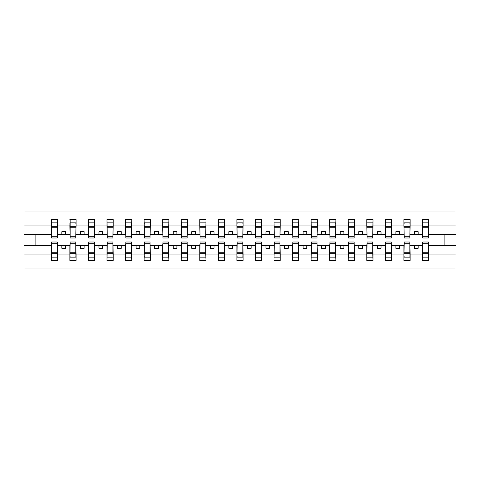<?xml version="1.0" encoding="UTF-8"?>
<svg xmlns="http://www.w3.org/2000/svg" width="480" height="480" viewBox="0 0 480 480"><rect width="100%" height="100%" fill="white"/><g stroke="black" fill="none" stroke-linecap="round" stroke-linejoin="round"><path stroke-width="0.72" d="M51.612 243.264L51.318 254.064L24 254.064L24 268.95L456 268.95L456 254.064L428.682 254.064L428.682 260.412L422.448 260.412L422.748 242.004L428.388 242.004L428.388 252.246L422.748 252.246M422.748 243.264L422.448 245.49L414.432 245.49L414.432 248.316L418.146 248.316L418.146 245.49M422.448 260.412L422.448 245.49M428.388 243.264L428.682 254.064M404.19 243.264L403.89 245.49L395.874 245.49L395.874 248.316L399.588 248.316L399.588 245.49M422.448 254.064L410.13 254.064L410.13 260.412L403.89 260.412L403.89 245.49M409.83 243.264L410.13 254.064M385.632 243.264L385.338 245.49L377.322 245.49L377.322 248.316L381.03 248.316L381.03 245.49M403.89 254.064L391.572 254.064L391.572 260.412L385.338 260.412L385.338 245.49M391.272 243.264L391.572 254.064M367.074 243.264L366.78 245.49L358.764 245.49L358.764 248.316L362.472 248.316L362.472 245.49M385.338 254.064L373.014 254.064L373.014 260.412L366.78 260.412L366.78 245.49M372.72 243.264L373.014 254.064M348.522 243.264L348.222 245.49L340.206 245.49L340.206 248.316L343.92 248.316L343.92 245.49M366.78 254.064L354.456 254.064L354.456 260.412L348.222 260.412L348.222 245.49M354.162 243.264L354.456 254.064M329.964 243.264L329.664 245.49L321.648 245.49L321.648 248.316L325.362 248.316L325.362 245.49M348.222 254.064L335.904 254.064L335.904 260.412L329.664 260.412L329.664 245.49M335.604 243.264L335.904 254.064M311.406 243.264L311.112 245.49L303.09 245.49L303.09 248.316L306.804 248.316L306.804 245.49M329.664 254.064L317.346 254.064L317.346 260.412L311.112 260.412L311.112 245.49M317.046 243.264L317.346 254.064M292.848 243.264L292.554 245.49L284.538 245.49L284.538 248.316L288.246 248.316L288.246 245.49M311.112 254.064L298.788 254.064L298.788 260.412L292.554 260.412L292.554 245.49M298.488 243.264L298.788 254.064M274.29 243.264L273.996 245.49L265.98 245.49L265.98 248.316L269.688 248.316L269.688 245.49M292.554 254.064L280.23 254.064L280.23 260.412L273.996 260.412L273.996 245.49M279.936 243.264L280.23 254.064M255.738 243.264L255.438 245.49L247.422 245.49L247.422 248.316L251.136 248.316L251.136 245.49M273.996 254.064L261.672 254.064L261.672 260.412L255.438 260.412L255.438 245.49M261.378 243.264L261.672 254.064M237.18 243.264L236.88 245.49L228.864 245.49L228.864 248.316L232.578 248.316L232.578 245.49M255.438 254.064L243.12 254.064L243.12 260.412L236.88 260.412L236.88 245.49M242.82 243.264L243.12 254.064M218.622 243.264L218.328 245.49L210.312 245.49L210.312 248.316L214.02 248.316L214.02 245.49M236.88 254.064L224.562 254.064L224.562 260.412L218.328 260.412L218.328 245.49M224.262 243.264L224.562 254.064M200.064 243.264L199.77 245.49L191.754 245.49L191.754 248.316L195.462 248.316L195.462 245.49M218.328 254.064L206.004 254.064L206.004 260.412L199.77 260.412L199.77 245.49M205.71 243.264L206.004 254.064M181.512 243.264L181.212 245.49L173.196 245.49L173.196 248.316L176.91 248.316L176.91 245.49M199.77 254.064L187.446 254.064L187.446 260.412L181.212 260.412L181.212 245.49M187.152 243.264L187.446 254.064M162.954 243.264L162.654 245.49L154.638 245.49L154.638 248.316L158.352 248.316L158.352 245.49M181.212 254.064L168.888 254.064L168.888 260.412L162.654 260.412L162.654 245.49M168.594 243.264L168.888 254.064M144.396 243.264L144.096 245.49L136.08 245.49L136.08 248.316L139.794 248.316L139.794 245.49M162.654 254.064L150.336 254.064L150.336 260.412L144.096 260.412L144.096 245.49M150.036 243.264L150.336 254.064M125.838 243.264L125.544 245.49L117.528 245.49L117.528 248.316L121.236 248.316L121.236 245.49M144.096 254.064L131.778 254.064L131.778 260.412L125.544 260.412L125.544 245.49M131.478 243.264L131.778 254.064M107.28 243.264L106.986 245.49L98.97 245.49L98.97 248.316L102.678 248.316L102.678 245.49M125.544 254.064L113.22 254.064L113.22 260.412L106.986 260.412L106.986 245.49M112.926 243.264L113.22 254.064M88.728 243.264L88.428 245.49L80.412 245.49L80.412 248.316L84.126 248.316L84.126 245.49M106.986 254.064L94.662 254.064L94.662 260.412L88.428 260.412L88.428 245.49M94.368 243.264L94.662 254.064M70.17 243.264L69.87 245.49L61.854 245.49L61.854 248.316L65.568 248.316L65.568 245.49M88.428 254.064L76.11 254.064L76.11 260.412L69.87 260.412L69.87 245.49M75.81 243.264L76.11 254.064M422.748 236.268L428.388 236.268L428.388 237.996L422.748 237.996L422.448 219.588L422.448 225.936L410.13 225.936L409.83 236.736M422.748 236.736L422.448 225.936M404.19 236.268L409.83 236.268L409.83 237.996L404.19 237.996L403.89 219.588L403.89 225.936L391.572 225.936L391.272 236.736M404.19 236.736L403.89 225.936M385.632 236.268L391.272 236.268L391.272 237.996L385.632 237.996L385.338 219.588L385.338 225.936L373.014 225.936L372.72 236.736M385.632 236.736L385.338 225.936M367.074 236.268L372.72 236.268L372.72 237.996L367.074 237.996L366.78 219.588L366.78 225.936L354.456 225.936L354.162 236.736M367.074 236.736L366.78 225.936M348.522 236.268L354.162 236.268L354.162 237.996L348.522 237.996L348.222 219.588L348.222 225.936L335.904 225.936L335.604 236.736M348.522 236.736L348.222 225.936M329.964 236.268L335.604 236.268L335.604 237.996L329.964 237.996L329.664 219.588L329.664 225.936L317.346 225.936L317.046 236.736M329.964 236.736L329.664 225.936M311.406 236.268L317.046 236.268L317.046 237.996L311.406 237.996L311.112 219.588L311.112 225.936L298.788 225.936L298.488 236.736M311.406 236.736L311.112 225.936M292.848 236.268L298.488 236.268L298.488 237.996L292.848 237.996L292.554 219.588L292.554 225.936L280.23 225.936L279.936 236.736M292.848 236.736L292.554 225.936M274.29 236.268L279.936 236.268L279.936 237.996L274.29 237.996L273.996 219.588L273.996 225.936L261.672 225.936L261.378 236.736M274.29 236.736L273.996 225.936M255.738 236.268L261.378 236.268L261.378 237.996L255.738 237.996L255.438 219.588L255.438 225.936L243.12 225.936L242.82 236.736M255.738 236.736L255.438 225.936M237.18 236.268L242.82 236.268L242.82 237.996L237.18 237.996L236.88 219.588L236.88 225.936L224.562 225.936L224.262 236.736M237.18 236.736L236.88 225.936M218.622 236.268L224.262 236.268L224.262 237.996L218.622 237.996L218.328 219.588L218.328 225.936L206.004 225.936L205.71 236.736M218.622 236.736L218.328 225.936M200.064 236.268L205.71 236.268L205.71 237.996L200.064 237.996L199.77 219.588L199.77 225.936L187.446 225.936L187.152 236.736M200.064 236.736L199.77 225.936M181.512 236.268L187.152 236.268L187.152 237.996L181.512 237.996L181.212 219.588L181.212 225.936L168.888 225.936L168.594 236.736M181.512 236.736L181.212 225.936M162.954 236.268L168.594 236.268L168.594 237.996L162.954 237.996L162.654 219.588L162.654 225.936L150.336 225.936L150.036 236.736M162.954 236.736L162.654 225.936M144.396 236.268L150.036 236.268L150.036 237.996L144.396 237.996L144.096 219.588L144.096 225.936L131.778 225.936L131.478 236.736M144.396 236.736L144.096 225.936M125.838 236.268L131.478 236.268L131.478 237.996L125.838 237.996L125.544 219.588L125.544 225.936L113.22 225.936L112.926 236.736M125.838 236.736L125.544 225.936M107.28 236.268L112.926 236.268L112.926 237.996L107.28 237.996L106.986 219.588L106.986 225.936L94.662 225.936L94.368 236.736M107.28 236.736L106.986 225.936M88.728 236.268L94.368 236.268L94.368 237.996L88.728 237.996L88.428 219.588L88.428 225.936L76.11 225.936L75.81 236.736M88.728 236.736L88.428 225.936M70.17 236.268L75.81 236.268L75.81 237.996L70.17 237.996L70.17 219.588L69.87 225.936L57.552 225.936L57.252 219.588L57.252 237.996L51.612 237.996L51.612 227.754L57.252 227.754M70.17 236.736L69.87 225.936M51.318 254.064L51.318 260.412L57.552 260.412L57.252 243.264M51.612 227.754L51.612 219.588L51.318 225.936L24 225.936L24 211.05L456 211.05L456 225.936L428.682 225.936L428.388 236.736M51.612 236.736L51.318 225.936M422.448 219.588L428.682 219.588L428.682 225.936M403.89 219.588L410.13 219.588L410.13 225.936M385.338 219.588L391.572 219.588L391.572 225.936M366.78 219.588L373.014 219.588L373.014 225.936M348.222 219.588L354.456 219.588L354.456 225.936M329.664 219.588L335.904 219.588L335.904 225.936M311.112 219.588L317.346 219.588L317.346 225.936M292.554 219.588L298.788 219.588L298.788 225.936M273.996 219.588L280.23 219.588L280.23 225.936M255.438 219.588L261.672 219.588L261.672 225.936M236.88 219.588L243.12 219.588L243.12 225.936M218.328 219.588L224.562 219.588L224.562 225.936M199.77 219.588L206.004 219.588L206.004 225.936M181.212 219.588L187.446 219.588L187.446 225.936M162.654 219.588L168.888 219.588L168.888 225.936M144.096 219.588L150.336 219.588L150.336 225.936M125.544 219.588L131.778 219.588L131.778 225.936M106.986 219.588L113.22 219.588L113.22 225.936M88.428 219.588L94.662 219.588L94.662 225.936M69.87 219.588L76.11 219.588L76.11 225.936M69.87 254.064L57.552 254.064M51.318 219.588L57.552 219.588M414.432 245.49L410.13 245.49M422.448 234.51L418.146 234.51L418.146 231.684L414.432 231.684L414.432 234.51L410.13 234.51M414.432 234.51L418.146 234.51M395.874 245.49L391.572 245.49M403.89 234.51L399.588 234.51L399.588 231.684L395.874 231.684L395.874 234.51L391.572 234.51M395.874 234.51L399.588 234.51M377.322 245.49L373.014 245.49M385.338 234.51L381.03 234.51L381.03 231.684L377.322 231.684L377.322 234.51L373.014 234.51M377.322 234.51L381.03 234.51M358.764 245.49L354.456 245.49M366.78 234.51L362.472 234.51L362.472 231.684L358.764 231.684L358.764 234.51L354.456 234.51M358.764 234.51L362.472 234.51M340.206 245.49L335.904 245.49M348.222 234.51L343.92 234.51L343.92 231.684L340.206 231.684L340.206 234.51L335.904 234.51M340.206 234.51L343.92 234.51M321.648 245.49L317.346 245.49M329.664 234.51L325.362 234.51L325.362 231.684L321.648 231.684L321.648 234.51L317.346 234.51M321.648 234.51L325.362 234.51M303.09 245.49L298.788 245.49M311.112 234.51L306.804 234.51L306.804 231.684L303.09 231.684L303.09 234.51L298.788 234.51M303.09 234.51L306.804 234.51M284.538 245.49L280.23 245.49M292.554 234.51L288.246 234.51L288.246 231.684L284.538 231.684L284.538 234.51L280.23 234.51M284.538 234.51L288.246 234.51M265.98 245.49L261.672 245.49M273.996 234.51L269.688 234.51L269.688 231.684L265.98 231.684L265.98 234.51L261.672 234.51M265.98 234.51L269.688 234.51M247.422 245.49L243.12 245.49M255.438 234.51L251.136 234.51L251.136 231.684L247.422 231.684L247.422 234.51L243.12 234.51M247.422 234.51L251.136 234.51M228.864 245.49L224.562 245.49M236.88 234.51L232.578 234.51L232.578 231.684L228.864 231.684L228.864 234.51L224.562 234.51M228.864 234.51L232.578 234.51M210.312 245.49L206.004 245.49M218.328 234.51L214.02 234.51L214.02 231.684L210.312 231.684L210.312 234.51L206.004 234.51M210.312 234.51L214.02 234.51M191.754 245.49L187.446 245.49M199.77 234.51L195.462 234.51L195.462 231.684L191.754 231.684L191.754 234.51L187.446 234.51M191.754 234.51L195.462 234.51M173.196 245.49L168.888 245.49M181.212 234.51L176.91 234.51L176.91 231.684L173.196 231.684L173.196 234.51L168.888 234.51M173.196 234.51L176.91 234.51M154.638 245.49L150.336 245.49M162.654 234.51L158.352 234.51L158.352 231.684L154.638 231.684L154.638 234.51L150.336 234.51M154.638 234.51L158.352 234.51M136.08 245.49L131.778 245.49M144.096 234.51L139.794 234.51L139.794 231.684L136.08 231.684L136.08 234.51L131.778 234.51M136.08 234.51L139.794 234.51M117.528 245.49L113.22 245.49M125.544 234.51L121.236 234.51L121.236 231.684L117.528 231.684L117.528 234.51L113.22 234.51M117.528 234.51L121.236 234.51M98.97 245.49L94.662 245.49M106.986 234.51L102.678 234.51L102.678 231.684L98.97 231.684L98.97 234.51L94.662 234.51M98.97 234.51L102.678 234.51M80.412 245.49L76.11 245.49M88.428 234.51L84.126 234.51L84.126 231.684L80.412 231.684L80.412 234.51L76.11 234.51M80.412 234.51L84.126 234.51M61.854 245.49L57.552 245.49M69.87 234.51L65.568 234.51L65.568 231.684L61.854 231.684L61.854 234.51L57.552 234.51L57.552 225.936M61.854 234.51L65.568 234.51M57.552 234.51L57.252 236.736M51.318 245.49L24 245.49L24 225.936M24 254.064L24 245.49M51.318 234.51L24 234.51M456 254.064L456 225.936M35.874 245.49L35.874 234.51M456 234.51L444.126 234.51L444.126 245.49L428.682 245.49M456 245.49L444.126 245.49M444.126 234.51L428.682 234.51M57.252 223.296L57.552 223.296M51.612 226.308L57.252 226.308M51.318 260.412L51.612 242.004L57.252 242.004L57.252 252.246L51.612 252.246M57.552 256.704L57.252 256.704M57.252 252.246L57.552 260.412M57.252 253.692L51.612 253.692M76.11 219.588L75.81 236.268M75.81 223.296L76.11 223.296M69.87 223.296L70.17 223.296M70.17 227.754L75.81 227.754M70.17 226.308L75.81 226.308M94.662 219.588L94.368 236.268M88.428 223.296L88.728 223.296M88.728 227.754L94.368 227.754M88.728 226.308L94.368 226.308M113.22 219.588L112.926 236.268M107.28 227.754L112.926 227.754M107.28 226.308L112.926 226.308M131.778 219.588L131.478 236.268M131.478 223.296L131.778 223.296M125.838 227.754L131.478 227.754M125.838 226.308L131.478 226.308M69.87 260.412L70.17 242.004L75.81 242.004L75.81 252.246L70.17 252.246M70.17 256.704L69.87 256.704M76.11 256.704L75.81 256.704M75.81 252.246L76.11 260.412M75.81 253.692L70.17 253.692M88.428 260.412L88.728 242.004L94.368 242.004L94.368 252.246L88.728 252.246M88.728 256.704L88.428 256.704M94.368 252.246L94.662 260.412M94.368 253.692L88.728 253.692M106.986 260.412L107.28 242.004L112.926 242.004L112.926 252.246L107.28 252.246M112.926 252.246L113.22 260.412M112.926 253.692L107.28 253.692M125.544 260.412L125.838 242.004L131.478 242.004L131.478 252.246L125.838 252.246M131.778 256.704L131.478 256.704M131.478 252.246L131.778 260.412M131.478 253.692L125.838 253.692M150.336 219.588L150.036 236.268M150.036 223.296L150.336 223.296M144.096 223.296L144.396 223.296M144.396 227.754L150.036 227.754M144.396 226.308L150.036 226.308M144.096 260.412L144.396 242.004L150.036 242.004L150.036 252.246L144.396 252.246M144.396 256.704L144.096 256.704M150.336 256.704L150.036 256.704M150.036 252.246L150.336 260.412M150.036 253.692L144.396 253.692M168.888 219.588L168.594 236.268M162.654 223.296L162.954 223.296M162.954 227.754L168.594 227.754M162.954 226.308L168.594 226.308M162.654 260.412L162.954 242.004L168.594 242.004L168.594 252.246L162.954 252.246M162.954 256.704L162.654 256.704M168.594 252.246L168.888 260.412M168.594 253.692L162.954 253.692M187.446 219.588L187.152 236.268M181.212 223.296L181.512 223.296M181.512 227.754L187.152 227.754M181.512 226.308L187.152 226.308M181.212 260.412L181.512 242.004L187.152 242.004L187.152 252.246L181.512 252.246M181.512 256.704L181.212 256.704M187.152 252.246L187.446 260.412M187.152 253.692L181.512 253.692M206.004 219.588L205.71 236.268M200.064 227.754L205.71 227.754M200.064 226.308L205.71 226.308M199.77 260.412L200.064 242.004L205.71 242.004L205.71 252.246L200.064 252.246M205.71 252.246L206.004 260.412M205.71 253.692L200.064 253.692M224.562 219.588L224.262 236.268M224.262 223.296L224.562 223.296M218.622 227.754L224.262 227.754M218.622 226.308L224.262 226.308M218.328 260.412L218.622 242.004L224.262 242.004L224.262 252.246L218.622 252.246M224.562 256.704L224.262 256.704M224.262 252.246L224.562 260.412M224.262 253.692L218.622 253.692M243.12 219.588L242.82 236.268M242.82 223.296L243.12 223.296M236.88 223.296L237.18 223.296M237.18 227.754L242.82 227.754M237.18 226.308L242.82 226.308M236.88 260.412L237.18 242.004L242.82 242.004L242.82 252.246L237.18 252.246M237.18 256.704L236.88 256.704M243.12 256.704L242.82 256.704M242.82 252.246L243.12 260.412M242.82 253.692L237.18 253.692M261.672 219.588L261.378 236.268M255.438 223.296L255.738 223.296M255.738 227.754L261.378 227.754M255.738 226.308L261.378 226.308M255.438 260.412L255.738 242.004L261.378 242.004L261.378 252.246L255.738 252.246M255.738 256.704L255.438 256.704M261.378 252.246L261.672 260.412M261.378 253.692L255.738 253.692M280.23 219.588L279.936 236.268M274.29 227.754L279.936 227.754M274.29 226.308L279.936 226.308M273.996 260.412L274.29 242.004L279.936 242.004L279.936 252.246L274.29 252.246M279.936 252.246L280.23 260.412M279.936 253.692L274.29 253.692M298.788 219.588L298.488 236.268M298.488 223.296L298.788 223.296M292.848 227.754L298.488 227.754M292.848 226.308L298.488 226.308M292.554 260.412L292.848 242.004L298.488 242.004L298.488 252.246L292.848 252.246M298.788 256.704L298.488 256.704M298.488 252.246L298.788 260.412M298.488 253.692L292.848 253.692M317.346 219.588L317.046 236.268M317.046 223.296L317.346 223.296M311.406 227.754L317.046 227.754M311.406 226.308L317.046 226.308M311.112 260.412L311.406 242.004L317.046 242.004L317.046 252.246L311.406 252.246M317.346 256.704L317.046 256.704M317.046 252.246L317.346 260.412M317.046 253.692L311.406 253.692M335.904 219.588L335.604 236.268M335.604 223.296L335.904 223.296M329.664 223.296L329.964 223.296M329.964 227.754L335.604 227.754M329.964 226.308L335.604 226.308M329.664 260.412L329.964 242.004L335.604 242.004L335.604 252.246L329.964 252.246M329.964 256.704L329.664 256.704M335.904 256.704L335.604 256.704M335.604 252.246L335.904 260.412M335.604 253.692L329.964 253.692M354.456 219.588L354.162 236.268M348.222 223.296L348.522 223.296M348.522 227.754L354.162 227.754M348.522 226.308L354.162 226.308M348.222 260.412L348.522 242.004L354.162 242.004L354.162 252.246L348.522 252.246M348.522 256.704L348.222 256.704M354.162 252.246L354.456 260.412M354.162 253.692L348.522 253.692M373.014 219.588L372.72 236.268M367.074 227.754L372.72 227.754M367.074 226.308L372.72 226.308M366.78 260.412L367.074 242.004L372.72 242.004L372.72 252.246L367.074 252.246M372.72 252.246L373.014 260.412M372.72 253.692L367.074 253.692M391.572 219.588L391.272 236.268M391.272 223.296L391.572 223.296M385.632 227.754L391.272 227.754M385.632 226.308L391.272 226.308M385.338 260.412L385.632 242.004L391.272 242.004L391.272 252.246L385.632 252.246M391.572 256.704L391.272 256.704M391.272 252.246L391.572 260.412M391.272 253.692L385.632 253.692M410.13 219.588L409.83 236.268M409.83 223.296L410.13 223.296M403.89 223.296L404.19 223.296M404.19 227.754L409.83 227.754M404.19 226.308L409.83 226.308M403.89 260.412L404.19 242.004L409.83 242.004L409.83 252.246L404.19 252.246M404.19 256.704L403.89 256.704M410.13 256.704L409.83 256.704M409.83 252.246L410.13 260.412M409.83 253.692L404.19 253.692M428.682 219.588L428.388 236.268M422.448 223.296L422.748 223.296M422.748 227.754L428.388 227.754M422.748 226.308L428.388 226.308M422.748 256.704L422.448 256.704M428.388 252.246L428.682 260.412M428.388 253.692L422.748 253.692M51.612 236.268L57.252 236.268M51.612 222.84L57.252 222.84M57.252 243.732L51.612 243.732M57.252 257.16L51.612 257.16M70.17 222.84L75.81 222.84M88.728 222.84L94.368 222.84M107.28 222.84L112.926 222.84M125.838 222.84L131.478 222.84M75.81 243.732L70.17 243.732M75.81 257.16L70.17 257.16M94.368 243.732L88.728 243.732M94.368 257.16L88.728 257.16M112.926 243.732L107.28 243.732M112.926 257.16L107.28 257.16M131.478 243.732L125.838 243.732M131.478 257.16L125.838 257.16M144.396 222.84L150.036 222.84M150.036 243.732L144.396 243.732M150.036 257.16L144.396 257.16M162.954 222.84L168.594 222.84M168.594 243.732L162.954 243.732M168.594 257.16L162.954 257.16M181.512 222.84L187.152 222.84M187.152 243.732L181.512 243.732M187.152 257.16L181.512 257.16M200.064 222.84L205.71 222.84M205.71 243.732L200.064 243.732M205.71 257.16L200.064 257.16M218.622 222.84L224.262 222.84M224.262 243.732L218.622 243.732M224.262 257.16L218.622 257.16M237.18 222.84L242.82 222.84M242.82 243.732L237.18 243.732M242.82 257.16L237.18 257.16M255.738 222.84L261.378 222.84M261.378 243.732L255.738 243.732M261.378 257.16L255.738 257.16M274.29 222.84L279.936 222.84M279.936 243.732L274.29 243.732M279.936 257.16L274.29 257.16M292.848 222.84L298.488 222.84M298.488 243.732L292.848 243.732M298.488 257.16L292.848 257.16M311.406 222.84L317.046 222.84M317.046 243.732L311.406 243.732M317.046 257.16L311.406 257.16M329.964 222.84L335.604 222.84M335.604 243.732L329.964 243.732M335.604 257.16L329.964 257.16M348.522 222.84L354.162 222.84M354.162 243.732L348.522 243.732M354.162 257.16L348.522 257.16M367.074 222.84L372.72 222.84M372.72 243.732L367.074 243.732M372.72 257.16L367.074 257.16M385.632 222.84L391.272 222.84M391.272 243.732L385.632 243.732M391.272 257.16L385.632 257.16M404.19 222.84L409.83 222.84M409.83 243.732L404.19 243.732M409.83 257.16L404.19 257.16M422.748 222.84L428.388 222.84M428.388 243.732L422.748 243.732M428.388 257.16L422.748 257.16"/></g></svg>
